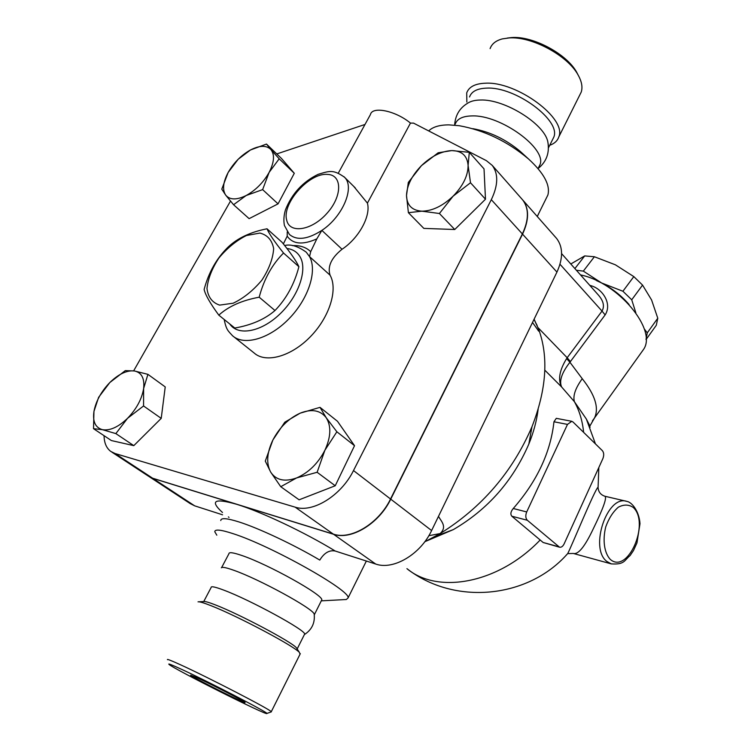 <?xml version="1.0" encoding="UTF-8"?>
<svg xmlns="http://www.w3.org/2000/svg" width="751" height="751" viewBox="0 0 751 751"><rect width="100%" height="100%" fill="white"/><g stroke="black" fill="none" stroke-linecap="round" stroke-linejoin="round"><path stroke-width="1.13" d="M204.122 289.435C208.703 272.331 216.654 258.26 227.966 247.22C237.382 238.208 250.393 232.059 267.009 228.792C268.98 233.608 274.481 241.691 283.531 253.021C272.04 264.587 263.92 279.316 259.189 297.199C241.953 300.381 228.501 306.361 218.813 315.148C210.252 303.479 205.361 294.908 204.122 289.435M219.621 305.113L233.204 303.207C243.596 298.25 253.143 290.581 261.855 280.189C269.065 269.046 272.998 258.522 273.655 248.609C272.069 240.142 267.487 234.969 259.902 233.073L246.441 235.514C236.434 240.536 227.281 247.999 218.982 257.893C211.989 268.501 207.989 278.705 206.976 288.515C208.074 297.152 212.289 302.681 219.621 305.113M218.813 315.148L234.81 328.037C251.416 325.127 264.803 319.297 274.988 310.52C286.413 298.691 294.383 284.085 298.898 266.708C296.467 261.339 290.881 253.228 282.151 242.385L267.009 228.792M274.988 310.52L259.189 297.199M298.898 266.708L283.531 253.021M197.532 677.956C212.289 684.724 244.864 701.556 244.976 702.448C248.074 705.283 191.608 676.961 190.641 675.205L197.532 677.956M578.232 75.241L576.777 72.415C567.005 54.091 532.994 35.813 511.778 37.55L507.254 38.066M490.093 48.627C491.811 43.84 495.895 40.592 502.353 38.892L509.018 37.944C531.52 36.086 567.737 55.555 578.092 74.987C581.762 81.53 582.804 87.229 581.218 92.101L579.612 95.311M549.732 145.272C554.435 143.619 557.449 140.859 558.763 137.001C567.352 118.771 516.735 81.117 485.259 83.211C475.092 83.624 468.906 86.853 466.709 92.917L466.85 102.07M271.092 711.957L271.261 711.732C271.562 710.164 208.252 677.374 180.184 664.635C171.021 660.448 166.778 658.805 167.464 659.697M180.85 668.991C208.027 681.429 269.121 713.065 266.83 713.45C269.008 716.745 173.744 668.963 169.031 664.41C167.698 663.227 171.641 664.757 180.85 668.991M300.043 654.196L299.405 652.431C293.988 645.973 237.185 615.848 211.097 605.719C203.756 602.809 199.4 601.513 198.029 601.842M304.333 634.679L304.634 634.088C305.957 630.38 249.858 599.767 223.648 590.079C215.077 586.85 210.909 585.987 211.134 587.498L203.737 601.542M314.322 615.05L314.181 614.008C312.585 608.329 259.161 579.143 233.983 570.347C226.295 567.587 222.08 566.742 221.338 567.812M297.236 649.08L296.363 647.728C291.285 641.692 239.663 614.28 215.8 605.062C209.078 602.415 205.07 601.241 203.784 601.542L198.855 601.795M538.58 167.511L539.913 164.854C547.385 148.848 500.664 114.687 472.003 115.917C462.7 116.086 457.096 118.846 455.19 124.197M548.314 145.009L547.808 141.761C544.419 123.793 504.4 98.869 480.33 100.024C474.857 100.118 470.595 101.207 467.516 103.3C459.546 108.153 455.247 115.438 454.627 125.164M552.342 140.061L553.731 137.292C561.523 120.648 515.327 86.337 486.554 88.13C477.223 88.477 471.544 91.425 469.535 96.973M611.276 563.888C624.748 564.743 624.081 560.509 630.108 555.543L633.468 550.567L636.961 542.917L639.993 523.691C639.148 510.924 631.685 502.034 626.841 501.386C607.296 494.355 589.113 548.183 606.789 561.401L611.276 563.888L573.295 553.449C578.214 554.811 584.869 546.606 593.262 528.826C603.241 508.408 607.127 497.556 604.921 496.251C600.603 494.834 598.312 491.83 598.059 487.249C595.121 488.657 570.751 548.324 567.672 553.618L565.803 555.627M646.038 339.574L656.308 325.258L657.782 318.227L651.586 299.968L642.556 285.098L633.816 276.603L615.379 264.803L594.388 256.748L584.7 255.913L570.807 263.986M576.355 270.247L583.33 271.111L601.626 282.977L596.482 280.583M629.075 304.512C621.443 295.687 612.29 288.506 601.626 282.977L622.917 291.247L631.732 299.79L635.862 312.857M644.208 328.797L647.259 332.862L646.038 339.358M622.917 291.247L633.816 276.603M631.732 299.79L642.556 285.098M647.259 332.862L657.782 318.227M574.881 268.586L584.7 255.913M583.33 271.111L594.388 256.748M109.834 382.522L125.304 370.618L134.41 370.956C126.844 370.14 118.658 373.998 109.834 382.522C101.235 391.459 95.931 401.1 93.95 411.445L98.606 397.354L109.834 382.522M147.909 374.345L143.638 388.511C144.699 378.363 141.629 372.515 134.41 370.956L147.909 374.345L165.229 386.915L161.221 418.373L143.554 405.972L127.529 418.326C136.494 408.995 141.864 399.063 143.638 388.511L143.554 405.972M102.418 429.675L93.528 428.69L93.95 411.445C92.551 421.583 95.377 427.657 102.418 429.675C109.946 430.896 118.32 427.112 127.529 418.326L115.851 433.599L102.418 429.675M270.961 149.618L279.194 158.799L269.111 172.411C274.228 162.329 274.847 154.734 270.961 149.618C266.511 145.14 259.658 145.272 250.421 150.003L266.483 144.061L270.961 149.618M262.634 189.618L246.14 195.523C255.715 190.238 263.376 182.531 269.111 172.411L262.634 189.618L278.048 203.868L249.116 218.644L233.561 204.732L225.741 195.194C229.872 200.019 236.668 200.132 246.14 195.523L233.561 204.732M228.144 172.486L238.142 159.287L250.421 150.003C241.165 155.25 233.739 162.751 228.144 172.486C223.028 182.249 222.221 189.815 225.741 195.194L221.78 189.158L228.144 172.486M453.097 196.18L439.41 213.5L421.874 211.172C432.257 211.031 442.668 206.037 453.097 196.18C463.076 185.863 468.07 175.603 468.098 165.408L470.501 182.756L453.097 196.18M408.394 212.693L406.507 195.523C406.873 205.258 411.989 210.477 421.874 211.172L408.394 212.693L423.827 228.388L454.759 229.506L439.41 213.5M408.319 182.427L421.405 165.689C411.858 175.537 406.892 185.488 406.507 195.523L408.319 182.427M451.773 150.585L469.3 152.331L468.098 165.408C467.253 155.71 461.809 150.773 451.773 150.585C441.447 151.148 431.327 156.18 421.405 165.689L438.152 152.791L451.773 150.585M161.221 418.373L133.8 445.643L111.401 440.565L93.528 428.69M133.8 445.643L115.851 433.599M279.194 158.799L294.298 173.284L281.447 158.423L266.483 144.061M470.501 182.756L485.484 199.212L484.029 168.891L469.3 152.331M485.484 199.212L454.759 229.506M294.298 173.284L278.048 203.868M338.335 173.077L370.421 114.584C372.224 105.919 395.683 110.744 410.459 123.098L367.417 203.136L353.852 186.52M270.717 472.163L265.291 461.095L272.913 439.945C266.821 452.722 266.089 463.451 270.717 472.163C276.115 480.236 284.742 482.161 296.598 477.936L280.752 486.704L270.717 472.163M284.789 422.212L300.147 413.172C288.666 418.42 279.588 427.347 272.913 439.945L284.789 422.212M320.01 407.352L326.216 417.734C320.339 410.177 311.646 408.657 300.147 413.172L320.01 407.352L337.481 421.283L354.528 445.7L335.228 485.766L317.129 472.276L296.598 477.936C308.577 472.726 318.002 463.508 324.883 450.271L317.129 472.276M336.87 431.778L324.883 450.271C330.956 436.932 331.407 426.089 326.216 417.734L336.87 431.778L354.528 445.7M335.228 485.766L299.105 499.809L280.752 486.704M287.248 231.89L287.192 236.171C292.899 244.253 302.784 245.155 316.828 238.865L321.869 230.388C342.785 216.635 355.073 187.224 344.559 177.283L343.874 176.598M367.417 203.136C371.022 215.903 358.884 238.18 342.043 249.257C331.313 257.884 327.323 266.53 330.065 275.195C338.203 289.37 329.511 317.288 310.201 336.899C291.003 356.631 265.741 363.493 254.138 352.998L233.871 336.814M283.362 243.915L287.192 236.171M316.828 238.865L310.698 251.669C306.126 247.239 300.053 245.23 292.468 245.633M224.183 319.466C226.342 330.346 228.323 330.984 232.519 335.735C243.991 346.155 269.384 338.954 288.872 318.875C308.473 298.926 317.523 270.745 309.543 256.607L310.698 251.669M521.879 199.034L522.893 200.179C529.23 208.712 529.117 220.024 522.546 234.143L390.745 499.162C379.077 523.616 351.186 540.457 333.547 534.271L152.857 478.359L148.914 476.491M111.852 452.13L148.266 476.05L152.641 478.218L333.322 534.111C350.97 540.298 378.87 523.456 390.529 499.002L522.367 233.946C528.939 219.827 529.061 208.515 522.724 199.982L521.71 198.837M410.459 123.098L413.519 123.108L486.376 160.648L492.252 165.408C498.504 173.866 498.185 185.29 491.314 199.682L353.496 470.558C341.254 495.585 312.801 513.158 295.162 507.16L115.091 453.529L110.763 451.417C106.417 448.122 104.182 442.874 104.051 435.683M133.659 370.834L230.482 201.108M276.762 153.936L365.005 124.459M559.533 547.207L527.333 520.265C525.54 518.274 525.325 515.505 526.704 511.947L567.493 424.399L571.774 421.302L573.022 422.006L602.377 450.666C603.964 452.675 604.123 455.341 602.856 458.664L564.142 543.855C562.856 546.409 561.316 547.526 559.533 547.207L543.142 542.494L511.825 516.209C510.211 514.153 510.689 511.581 513.262 508.502C537.031 481.278 550.596 452.365 553.956 421.771L556.284 418.335L571.624 421.273M544.813 370.168L561.617 386.962C558.979 381.039 561.748 372.806 569.925 362.254L566.611 358.593C559.448 370.271 557.786 379.724 561.617 386.962L574.412 401.701L586.343 419.03L590.079 427.31M538.138 409.323C536.721 420.691 533.623 432.266 528.835 444.057C512.858 481.034 487.699 509.544 453.351 529.596L426.296 541.086M598.106 486.92L598.829 467.507M546.08 198.649L547.892 194.988C550.427 185.159 543.959 173.143 528.507 158.949C507.432 141.329 484.348 130.252 459.265 125.717L448.863 124.873C439.513 124.901 432.783 126.919 428.68 130.918M539.518 211.885L537.294 216.532M228.379 516.895L229.017 517.392M220.775 520.556C220.803 517.664 226.915 518.143 239.109 521.983C258.926 528.263 294.176 544.869 319.795 560.077C324.179 552.886 329.323 549.873 335.228 551.027L375.697 564.039C393.308 570.413 420.56 554.351 431.609 530.553L556.942 272.097C563.184 258.297 563.1 247.098 556.669 238.518L555.656 237.363M344.671 599.598L346.342 599.505L348.06 597.946C351.318 590.896 270.895 545.63 232.96 533.623C220.803 529.652 214.748 529.033 214.795 531.783L216.814 535.181M149.58 476.913L190.266 503.63L194.687 505.845L222.568 514.81M438.5 516.331C440.95 521.156 447.512 526.564 440.161 533.567L428.83 535.698M534.045 319.297L538.711 329.398C548.728 357.054 546.484 389.497 531.98 426.718C512.482 471.957 481.87 507.573 440.161 533.567L424.69 541.865M534.111 319.175L538.711 329.398C539.312 331.229 539.284 331.764 538.627 331.022L532.506 322.479M592.37 420.935L594.51 417.969C599.204 408.018 595.111 394.932 582.241 378.701L569.925 362.254L570.403 361.588L567.174 357.739L566.611 358.593M582.241 378.701C575.36 388.258 572.75 395.927 574.412 401.701C579.397 410.647 582.466 420.86 583.63 432.36M597.721 294.298L598.406 295.068C603.504 300.963 604.715 306.295 602.02 311.083L605.137 314.913C612.365 303.779 602.602 289.144 591.497 285.859L589.704 285.277M590.981 286.704L591.497 285.859M580.504 274.913C617.989 282.423 657.313 329.642 643.626 349.309L641.392 352.435M321.39 600.659L321.766 599.908C323.597 595.196 268.21 564.283 241.784 555.468C233.139 552.501 228.848 551.938 228.914 553.759L221.648 567.54M522.349 153.317L520.312 151.449C505.883 139.367 490.065 131.772 472.839 128.665M610.3 559.411C604.264 553.027 602.433 540.129 605.757 526.836C608.845 518.359 613.032 511.807 618.336 507.188C623.828 504.315 628.812 504.419 633.3 507.488C650.244 523.137 627.752 574.703 610.3 559.411M355.345 187.994L344.559 177.283C333.397 169.416 329.896 170.787 318.199 174.316C302.935 181.676 292.026 193.495 285.474 209.773C283.803 215.424 283.456 220.672 284.432 225.507L289.379 234.415C296.898 240.742 307.722 239.409 321.869 230.388L342.043 249.257M330.065 275.195L309.543 256.607L306.248 252.186C297.931 246.168 290.731 243.953 284.648 245.539M327.305 174.401C342.372 174.617 342.578 196.124 326.976 213.312C311.665 230.735 289.323 234.021 286.647 219.93C281.916 203.296 309.252 172.674 327.305 174.401M286.929 248.487C293.04 249.257 297.499 252.186 300.325 257.264C307.638 270.369 298.147 297.011 279.372 314.528C260.71 332.205 237.842 336.157 229.759 323.963M333.322 534.111L295.162 507.16M390.529 499.002L353.496 470.558M152.641 478.218L115.091 453.529M522.367 233.946L491.314 199.682M540.204 539.96C498.626 583.536 437.861 594.595 406.929 568.638C453.904 605.475 527.859 598.988 567.672 553.618L573.295 553.449M553.956 421.771L567.493 424.399M558.641 546.719L543.142 542.494M511.825 516.209L527.333 520.265M526.704 511.947L513.262 508.502M335.228 551.027C304.972 532.468 260.85 511.591 236.696 504.306C214.317 497.951 209.576 500.682 222.493 512.492M152.857 478.359L194.687 505.845M559.983 264.258L602.02 311.083L567.174 357.739L538.045 327.661M570.403 361.588L605.137 314.913M522.546 234.143L556.942 272.097M333.547 534.271L375.697 564.039M390.745 499.162L431.609 530.553M576.777 72.415L578.092 74.987M581.218 92.101L558.763 137.001M266.83 713.45L271.336 711.873M300.316 653.652L271.261 711.732M304.606 634.445C311.928 629.629 315.12 622.814 314.181 614.008M304.634 634.088L297.208 648.883M296.363 647.728L299.405 652.431M539.913 164.854L538.035 168.59C546.503 161.794 549.751 152.838 547.808 141.761M553.731 137.292L548.455 147.816M605.071 496.289L626.39 501.274M522.724 199.982L492.252 165.408M595.459 443.916L586.343 419.03L589.92 425.948L594.51 417.969L643.626 349.309M547.892 194.988L537.247 216.466M366.357 561.044L348.06 597.946M538.627 331.022L538.138 330.515M528.835 444.057L531.98 426.718M453.351 529.596L435.12 536.477M561.598 253.622L597.74 294.317M537.143 325.493L535.979 323.249M321.297 600.847L346.342 599.505M321.766 599.908L314.397 614.6M520.312 151.449L528.507 158.949M522.893 200.179L556.669 238.518"/></g></svg>
